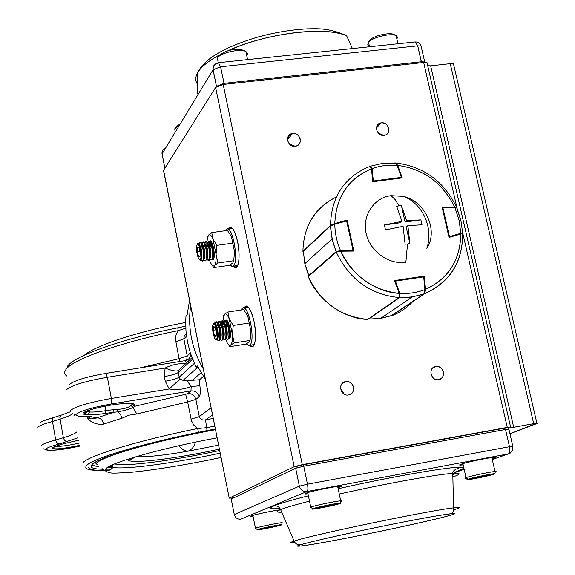 <?xml version="1.0" encoding="UTF-8"?>
<svg xmlns="http://www.w3.org/2000/svg" width="575" height="575" viewBox="0 0 575 575"><rect width="100%" height="100%" fill="white"/><g stroke="black" fill="none" stroke-linecap="round" stroke-linejoin="round"><path stroke-width="0.86" d="M111.766 469.042L105.498 469.236M102.594 469.229L97.261 468.934C91.274 468.287 89.664 466.699 92.417 464.162C99.389 456.895 156.4 440.622 215.524 429.669M98.462 466.462L96.765 466.303M96.241 466.246L91.605 465.003M83.116 462.415C89.916 455.263 139.725 440.206 197.642 428.533L206.648 427.671L207.057 430.582L198.49 432.342L197.642 428.533L193.847 425.213L191.461 420.778L187.637 401.961L136.792 413.993L129.044 415.172L122.008 418.176L120.427 414.23L117.803 411.815L105.397 413.368C97.477 414.625 91.655 415.092 87.932 414.791L89.599 411.966C93.078 412.261 98.526 411.808 105.944 410.615L105.397 413.368M122.008 418.176L103.701 424.07C97.491 424.903 92.093 423.063 87.508 418.564C91.849 418.938 95.048 418.679 97.103 417.795L113.879 412.253L113.785 409.616L117.652 409.378L117.803 411.815C124.2 410.701 129.303 409.242 133.127 407.431L130.992 405.548L132.027 404.405M139.057 368.115L179.069 358.707L175.447 339.257L175.993 335.132L178.221 330.654C120.843 342.103 71.997 359.548 65.823 369.668C63.983 372.305 64.386 374.476 67.031 376.172M177.754 327.858L178.221 330.654L185.783 328.16M190.692 305.641C189.074 316.365 189.34 327.175 191.489 338.078C193.689 348.975 197.649 359.282 203.377 368.999M189.592 300.15L187.119 314.928L185.991 316.128L185.761 319.808L185.955 330.927L187.493 342.032L190.347 352.957L195.292 365.254L196.132 366.951L197.297 365.916L205.426 379.227M192.014 357.672L178.458 370.487L178.279 372.456L179.206 377.135L180.126 378.932L183.037 380.377L186.925 380.664L199.532 379.744L199.884 385.746C200.61 391.64 200.373 395.298 199.166 396.714C197.915 392.567 195.169 390.633 190.936 390.892L111.485 403.973C92.546 407.373 80.809 410.773 76.267 414.173C75.124 415.739 77.79 416.408 84.266 416.185L83.109 416.3C80.507 416.968 77.409 416.178 73.794 413.928M61.36 415.071L53.281 417.651L52.217 419.879L55.811 440.486L57.263 443.224L58.995 444.087C51.635 446.02 47.33 447.623 46.072 448.888C43.175 451.677 62.733 449.959 80.054 445.999M196.132 366.951L196.672 367.619L198.21 367.669M197.62 366.548L197.297 365.916M180.126 378.932L169.215 388.973L165.255 381.211L164.342 376.56L165.104 368.05C171.343 364.873 178.236 363.357 185.768 363.493M178.458 370.487C176.317 371.572 171.868 370.76 165.104 368.05L107.345 377.272L105.814 373.398L186.588 360.41C189.391 359.008 190.706 356.716 190.533 353.524M199.884 385.746L191.202 386.508C184.014 389.361 176.683 390.181 169.215 388.973L111.378 398.439L107.345 377.272C85.459 381.139 71.954 385.192 66.837 389.426M87.932 414.791L83.655 414.18L83.016 413.619L83.267 413.015C85.122 410.14 110.12 404.247 122.727 403.729L127.132 403.492C132.911 403.233 135.29 403.765 134.27 405.088L131.941 404.304M132.106 404.477L134.78 406.273L133.127 407.431L136.792 413.993M117.652 409.378C123.891 408.962 128.34 407.689 130.992 405.548M103.701 424.07C102.616 420.03 100.417 417.939 97.103 417.795L88.313 416.35M105.096 406.158L105.944 410.615L113.785 409.616M199.166 396.714L195.874 399.366C194.63 395.262 191.913 393.343 187.716 393.609L190.936 390.892L191.202 386.508L186.925 380.664M203.457 376.402L199.532 379.744M191.037 419.132L199.302 416.609C200.38 419.376 202.458 420.462 205.534 419.872L213.268 418.392M214.813 426.111L206.648 427.671L205.534 419.872L212.542 414.769M186.228 333.823L184.295 336.037L183.792 338.502L187.234 355.947L190.354 352.978M185.948 316.703L185.991 316.128M94.968 462.379L97.268 464.722M110.637 465.7L112.585 465.642M178.998 445.704C181.211 449.154 184.244 450.98 188.097 451.174C191.913 449.499 194.336 446.488 195.371 442.146M233.328 266.362C238.165 272.967 240.925 256.917 237.647 241.924C234.377 229.03 231.193 224.681 228.095 228.886L230.029 227.032C232.911 227.305 235.448 232.271 237.647 241.924C240.048 256.515 239.394 265.082 235.693 267.612L233.328 266.362M163.588 170.847L229.224 498.115L231.639 498.043L229.224 498.115L163.588 170.243L215.611 87.436L294.199 466.663L229.224 498.115L294.199 466.663L302.285 464.65L223.186 84.468L423.674 62.502L456.888 207.474L423.674 62.502C426.801 62.273 428.016 62.776 427.311 64.026L427.009 62.718L423.674 62.502L223.186 84.468L215.611 87.436L223.186 84.468L302.285 464.65L507.279 427.405L302.285 464.65L294.199 466.663L215.611 87.436L163.588 170.243L163.738 170.983M249.823 345.431C254.624 351.828 257.377 336.634 254.121 321.82C250.614 308.15 247.243 303.485 244.008 307.819L245.956 305.922C249.04 306.231 251.764 311.528 254.121 321.82C256.493 335.994 255.868 344.267 252.245 346.653L249.823 345.431M435.721 366.483C427.692 367.533 430.74 381.254 438.653 379.615C446.667 378.537 443.605 364.866 435.721 366.483C439.559 366.253 442.11 368.093 443.375 371.996C443.907 375.655 442.577 378.134 439.393 379.435L438.653 379.615C431.257 381.225 427.635 368.618 434.923 366.678L432.45 368.244L435.721 366.483M345.683 381.577C337.381 382.662 340.357 396.642 348.543 394.953C356.838 393.832 353.841 379.91 345.683 381.577C349.65 381.333 352.259 383.194 353.517 387.176C354.02 390.878 352.64 393.401 349.363 394.752L348.543 394.953C340.925 396.606 337.302 383.848 344.799 381.793L341.852 383.892L345.683 381.577M456.945 207.719L457.161 208.675L456.945 207.719M462.631 232.53L462.767 233.119L462.631 232.53M427.707 65.744L430.661 65.83L513.705 427.283L430.661 65.83L450.254 63.667L533.701 423.646L513.705 427.283L510.427 427.735L510.586 426.952L507.279 427.405L462.832 233.414L507.279 427.405C510.607 426.837 511.685 426.815 510.507 427.347C509.335 427.872 510.406 427.85 513.705 427.283L533.701 423.646C536.964 423.085 537.984 423.078 536.762 423.61L509.939 433.73L536.899 423.207L453.481 63.868L450.254 63.667C453.258 63.437 454.437 63.918 453.768 65.112L453.481 63.868M381.297 122.849C373.383 123.517 376.287 136.577 384.086 135.348C391.985 134.651 389.067 121.634 381.297 122.849L376.438 127.902L381.297 122.849C385.077 122.784 387.579 124.617 388.793 128.354C389.289 131.337 388.283 133.508 385.789 134.866L384.086 135.348C376.151 133.184 374.641 129.181 379.543 123.352L381.297 122.849M292.567 133.501C284.395 134.191 287.227 147.487 295.291 146.222C303.456 145.497 300.61 132.25 292.567 133.501L287.478 139.718L292.567 133.501C296.477 133.429 299.036 135.29 300.236 139.093C300.711 142.075 299.683 144.268 297.167 145.676L295.291 146.222C287.198 144.095 285.646 140.048 290.641 134.068L292.567 133.501M334.578 252.978L334.571 253.604M336.167 252.209L335.685 252.001L336.167 252.209M430.661 65.83L450.254 63.667L533.701 423.646L536.899 423.207M231.078 228.483L231.624 227.563L231.078 228.483M247.006 307.366L247.566 306.418L247.006 307.366M343.814 393.918L343.67 392.912L340.551 388.398M252.813 344.964L253.632 345.697M449.636 515.48L448.996 515.646C436.554 519.297 385.911 530.438 351.462 537.151C315.603 544.288 287.572 548.615 300.711 544.777C309.019 541.902 364.493 529.568 402.759 522.15C442.757 514.237 465.937 511.118 448.996 515.646C433.665 519.951 389.131 529.74 351.462 537.151C313.648 544.611 288.794 548.457 300.711 544.777C297.713 545.143 295.5 543.914 294.069 541.089C310.371 535.275 429.503 510.42 453.531 507.862C429.503 510.42 310.371 535.275 294.069 541.089L280.607 509.587L294.069 541.089C289.448 542.599 289.728 543.08 294.925 542.534M454.365 472.693L464.011 469.337L454.365 472.693M302.932 464.801L296.722 466.354L295.651 468.223L303.729 466.217L295.651 468.223L299.367 486.148L307.467 484.186L303.729 466.217L302.967 464.794L303.729 466.217L505.547 429.482L509.493 446.71C510.205 450.577 509.831 452.971 508.365 453.891C509.831 452.971 510.205 450.577 509.493 446.71L307.467 484.186L303.729 466.217L505.547 429.482L509.493 446.71L307.467 484.186C308.178 488.204 308.013 490.647 306.971 491.51L508.365 453.891L512.117 451.145L508.717 453.812L492.279 459.49L508.365 453.891L306.971 491.51L240.853 519.132L306.971 491.51C303.097 491.826 300.567 490.037 299.367 486.148L234.291 514.539L231.2 499.1L295.651 468.223L299.367 486.148L234.291 514.539C235.304 517.888 237.489 519.419 240.853 519.132L240.853 519.132C237.489 519.419 235.304 517.888 234.291 514.539L231.236 499.287M280.607 509.587C285.61 507.596 295.248 504.778 309.515 501.148C295.248 504.778 285.61 507.596 280.607 509.587C279.184 506.776 276.963 505.54 273.966 505.885C267.964 508.487 269.977 509.357 280.003 508.487C269.848 509.285 267.835 508.415 273.966 505.885C278.889 503.765 290.368 500.401 308.401 495.808C291.18 500.164 279.702 503.52 273.966 505.885C276.963 505.54 279.184 506.776 280.607 509.587C275.849 511.549 276.216 512.418 281.721 512.203M338.646 488.628C396.506 475.539 457.722 465.204 463.601 467.497C461.186 464.722 396.283 475.532 338.646 488.628M463.766 468.258L456.859 471.442L463.766 468.258M253.036 516.307C250.542 516.58 249.859 516.487 250.987 516.027C253.755 514.762 273.254 510.571 280.003 509.838C273.154 510.607 253.712 514.754 250.987 516.027L251.174 515.947M340.479 486.824L338.416 487.514L340.479 486.824L339.739 486.299L338.265 486.809L339.739 486.299L340.479 486.824C348.63 483.776 311.542 490.705 305.656 493.336C311.657 490.683 348.507 483.798 340.479 486.824M307.984 493.803C304.901 494.126 304.125 493.968 305.656 493.336C304.175 493.982 304.951 494.141 307.984 493.803M493.774 458.138L492.099 458.677L493.774 458.138L493.062 457.628L491.941 457.995L493.062 457.628L493.774 458.138C503.793 454.789 468.833 461.315 460.92 464.284C468.941 461.294 503.678 454.811 493.774 458.138M463.004 464.859C459.346 465.297 458.649 465.103 460.92 464.284C458.685 465.125 459.375 465.312 463.004 464.859M452.87 476.948C461.215 474.037 461.186 472.844 452.791 473.362C437.18 474.282 384.301 483.863 339.775 493.954C384.301 483.863 437.18 474.282 452.791 473.362C452.554 471.198 454.688 469.365 459.195 467.856L461.552 467.633C464.794 467.892 463.119 469.186 456.536 471.514L452.827 475.18M455.486 471.91L456.536 471.514M453.208 511.189L452.532 513.065M294.069 541.089C295.5 543.914 297.713 545.143 300.711 544.777C311.988 541.226 361.071 530.308 402.759 522.15C444.633 513.935 464.923 511.225 448.996 515.646L449.168 515.61C427.548 521.748 346.294 538.89 311.197 544.575M453.531 509.888C461.315 507.617 461.315 506.942 453.531 507.862L452.791 473.362M508.933 429.353L505.547 429.482L504.606 428.152L303.011 464.794M509.493 446.71L512.799 446.222L509.493 446.71M306.913 492.89L306.022 493.199L306.971 493.17L306.037 493.875L304.98 493.81L305.871 493.249M252.08 515.646L251.67 515.775M493.005 457.377L493.925 457.29M461.33 464.147L462.853 464.183L460.74 464.348L461.373 464.327L460.525 465.01C459.461 465.283 459.605 465.038 460.956 464.277L461.078 464.233M299.367 486.148C300.567 490.037 303.097 491.826 306.971 491.51C308.013 490.647 308.178 488.204 307.467 484.186L299.367 486.148M240.688 519.16L238.611 519.081M512.864 446.502L512.533 450.304L510.111 453.201L492.293 459.526M461.049 464.248L460.963 464.277C465.074 462.53 488.283 457.743 492.056 457.484M305.835 493.271L305.699 493.328C308.919 491.74 331.581 486.982 337.453 486.407M231.2 499.1L232.142 497.483L235.132 497.217M504.555 428.167L505.547 429.482L508.861 429.022L512.799 446.222M350.074 43.391L347.444 37.605L350.074 43.391M200.129 68.403L197.707 72.637L197.448 93.955L197.707 72.637C201.135 66.858 208.402 60.95 219.492 54.927C208.402 60.95 201.135 66.858 197.707 72.637L200.129 68.403C208.617 56.408 228.009 45.914 258.304 36.915C275.044 32.401 291.36 29.706 307.258 28.836C318.327 28.642 328.598 27.823 346.545 35.628C335.814 31.388 319.865 30.267 298.705 32.258C272.507 35.183 248.572 41.508 226.902 51.24C263.731 33.58 325.335 25.76 346.545 35.628L352.425 48.566M197.707 72.637C195.184 77.072 195.133 80.96 197.563 84.324M216.538 86.573L224.027 83.368L216.466 86.336L212.915 68.777L213.591 65.917L215.647 63.854L213.375 66.355L213.037 69.791L220.577 66.786L417.73 45.835L421.475 62.74L421.382 61.777L224.027 83.368L220.577 66.786L218.45 62.704L220.577 66.786L417.73 45.835L421.382 61.777L224.027 83.368L220.577 66.786L213.037 69.791L162.035 153.942L162.538 150.542L164.342 148.717L162.538 150.542L161.934 153.051L164.888 168.173L162.035 153.942L213.037 69.791L216.466 86.336L216.128 86.875M421.382 47.43L421.073 46.079L417.73 45.835L415.1 41.953L218.45 62.704L215.647 63.854L217.882 63.149M224.027 83.368L224.142 84.367L224.027 83.368M162.035 153.942L162.193 154.711M421.382 61.777L424.724 61.992L421.382 61.777M415.085 41.953L417.73 45.835L421.073 46.079L424.724 61.992L425.234 62.423M226.083 229.713L225.465 230.704L227.24 229.001C232.983 227.154 238.826 261.46 233.515 265.887C239.444 260.518 231.545 222.194 226.083 229.713M230.029 264.989L232.192 266.491L237.827 265.269L232.472 266.484L230.029 264.989M242.248 308.43L241.256 310.004L243.175 307.948C249.155 305.957 255.508 341.629 249.794 345.18C256.012 340.946 247.983 301.997 242.248 308.43M246.28 343.857L248.702 345.582L254.308 344.468L248.982 345.568L246.28 343.857M222.812 323.739L222.791 321.713L222.812 323.739M243.735 309.623L227.937 312.017L229.217 318.917L233.249 325.45L249.147 323.006L233.249 325.45L232.379 334.413L234.233 342.916L250.06 340.429L234.233 342.916L230.712 345.014L229.921 346.668L245.59 344.195L249.162 342.111L250.06 340.429L250.959 331.523L247.789 316.085L243.735 309.623L227.937 312.017L224.458 314.273L222.805 321.008L224.458 314.273C225.874 313.145 227.463 314.69 229.217 318.917L232.379 334.413C232.631 340.041 232.07 343.577 230.712 345.014C229.267 346.013 227.686 344.396 225.961 340.163L225.702 339.444M228.67 339.006L229.454 338.848C232.408 336.698 228.455 317.285 225.702 320.404L225.652 320.462M225.4 320.814L224.717 324.099M226.572 335.879L226.924 336.72M227.499 315.517L228.239 315.409L227.499 315.517M224.458 314.273L223.675 315.56L224.458 314.273M229.554 332.53L230.446 332.393L229.554 332.53M245.59 344.195L229.921 346.668L230.712 345.014L234.233 342.916L232.379 334.413L233.249 325.45L229.217 318.917L232.379 334.413C232.631 340.055 232.077 343.584 230.712 345.014C229.267 346.021 227.686 344.403 225.961 340.163M225.702 320.476L226.988 321.964M226.658 322.704L226.428 328.152M227.082 332.055L227.211 332.566M230.158 337.41L229.59 338.711L230.158 337.41M229.102 339.042L228.699 338.977M226.952 336.605L226.586 335.692M224.789 324.286L225.45 320.857M227.801 321.605L227.154 321.763L225.781 320.39L226.183 320.174M223.704 316.092L222.92 321.087M222.87 321.82L222.82 323.696M228.038 344.109L229.921 346.668M206.827 243.886L206.835 242.427L206.827 243.886M227.47 230.431L211.744 232.573L212.958 239.121L216.904 245.338L232.717 243.146L216.904 245.338L216.063 254.366L217.939 262.976L233.694 260.741L217.939 262.976L214.533 265.478L213.842 267.569L229.432 265.341L232.889 262.861L233.694 260.741L234.557 251.771L231.43 236.577L227.47 230.431L211.744 232.573L208.38 235.218L206.863 241.68L208.38 235.218C209.731 233.817 211.255 235.118 212.958 239.121L216.063 254.366C216.337 260.065 215.826 263.774 214.533 265.478C213.16 266.75 211.636 265.384 209.961 261.366L209.393 259.807L209.968 261.366M212.211 259.569L213.296 259.411C216.056 256.766 212.34 237.971 209.681 241.177M209.415 241.543L208.689 245.065M210.22 256.048L210.594 257.068M208.38 235.218L207.719 236.44L208.38 235.218C209.731 233.809 211.255 235.103 212.958 239.121L216.063 254.366L216.904 245.338L212.958 239.121L211.744 232.573L208.38 235.218M214.259 254.064L213.21 254.208L214.259 254.064M229.432 265.341L213.842 267.569L214.533 265.478C213.16 266.764 211.636 265.391 209.961 261.366L209.422 259.763M211.758 242.362L211.047 242.614L210.486 242.053L210.91 242.801M209.724 241.205L210.191 240.918M213.49 259.138L213.763 258.542L213.49 259.138M210.601 243.548L210.263 247.135M210.328 248.601L210.371 249.047M212.836 259.713L212.247 259.526M210.63 256.946L210.227 255.832M208.761 245.266L209.458 241.586M211.708 264.694L213.842 267.569M310.752 507.092C314.144 505.662 335.527 501.184 340.695 500.818L342.089 500.868L340.817 501.457L342.089 500.868L340.695 500.818C335.527 501.184 314.144 505.662 310.752 507.092L307.74 492.624L310.752 507.092L312.994 508.674C307.302 510.722 335.017 505.447 339.904 503.556C346.092 501.4 317.688 506.798 312.994 508.674C317.616 506.812 346.172 501.386 339.904 503.556L339.904 503.556C335.088 505.432 307.23 510.737 312.994 508.674L310.91 507.567M317.443 508.077L320.16 507.057L335.548 504.131L323.747 507.121L317.443 508.077L320.16 507.057L335.548 504.131L323.747 507.121L323.581 506.316L323.747 507.121L317.443 508.077M466.023 477.617C470.508 476.028 490.576 471.795 495.01 471.5C490.576 471.795 470.508 476.028 466.023 477.617L462.897 463.658L466.023 477.617L468.179 479.155C461.006 481.455 487.169 476.474 493.558 474.325C501.199 471.924 474.425 477.013 468.179 479.155L466.023 477.617L465.455 477.818L464.873 478.199L465.994 478.213L467.281 479.507M471.91 478.688L475.396 477.537L489.914 474.777L477.401 477.882L471.91 478.688L475.396 477.537L489.914 474.777L486.357 475.935L486.213 475.317L486.357 475.935L477.401 477.882L477.236 477.142L477.401 477.882L471.91 478.688M493.875 474.231L493.558 474.325C487.233 476.459 460.934 481.469 468.179 479.155C474.353 477.027 501.271 471.91 493.558 474.325L493.982 474.181M495.118 472.053L496.139 471.55L495.01 471.5L491.833 457.513M255.437 528.188L257.428 529.575C260.949 528.145 286.4 523.264 281.441 524.968L281.441 524.968C277.754 526.42 252.856 531.207 257.428 529.575C252.921 531.192 277.689 526.427 281.441 524.968C286.336 523.272 261.021 528.13 257.428 529.575L255.437 528.188C258.096 527.052 277.854 522.948 282.188 522.632C277.854 522.948 258.096 527.052 255.437 528.188L252.856 515.408L255.537 528.511M282.72 522.955L282.282 523.106L282.72 522.955M261.553 528.978L277.394 525.55L261.553 528.978M217.357 58.14L218.09 56.415L217.357 58.14C219.822 53.015 240.149 48.257 245.841 51.484L247.545 53.288L247.092 55.028L246.344 53.863L247.092 55.028L246.704 55.552L247.545 53.288L245.841 51.484C240.149 48.257 219.822 53.015 217.357 58.14L217.99 61.173M218.09 56.415L218.78 56.185M396.894 39.1L397.512 37.116L396.103 35.628C391.137 32.732 372.075 37.368 368.546 42.313L369.545 46.762L368.546 42.313C372.075 37.368 391.137 32.732 396.103 35.628L397.95 43.765M369.265 40.609L368.546 42.313L369.265 40.609L369.862 40.422M369.215 45.957L367.784 44.412L368.546 42.313M174.728 128.98L175.389 127.42L174.728 128.98L177.747 126.536L174.728 128.98L175.044 131.007M175.389 127.42L178.624 125.091M462.674 234.025L462.667 233.63L460.819 234.003L449.018 237.41L442.103 207.043L454.645 207.022C442.513 182.886 423.559 169.014 397.792 165.413L402.234 177.891L372.729 181.757L371.522 168.784C348.328 178.703 336.088 196.952 334.801 223.538L347.106 220.103L353.841 251.059L340.788 251.182C350.024 273.815 375.87 292.445 399.093 293.351L394.579 280.55L424.257 276.093L425.558 289.311C448.442 278.616 460.194 260.18 460.819 234.003C460.28 260.238 448.522 278.674 425.558 289.311L424.738 293.624L392.028 315.589C400.523 312.275 407.783 307.251 413.792 300.531M395.945 163.185L396.463 163.228L395.945 163.185M456.399 207.216L456.629 207.733L456.399 207.216M424.314 283.216L424.824 281.858L424.314 283.216M462.695 234.011C462.516 262.552 449.851 282.426 424.702 293.645M353.841 251.059L340.788 251.182L336.274 252.109L308.293 276.582C320.62 302.421 340.443 316.696 367.756 319.391L399.151 297.57C370.343 294.608 349.384 279.457 336.274 252.109L308.293 276.582C317.199 299.863 343.979 319.067 367.756 319.391L399.151 297.57L399.093 293.351L394.579 280.55M370.207 166.326L366.088 167.979C343.045 179.134 331.178 198.274 330.51 225.4L302.917 251.311C303.593 226.047 314.762 207.92 336.433 196.93C314.791 207.697 303.622 225.824 302.917 251.311L330.51 225.4C331.178 198.274 343.045 179.134 366.088 167.979L370.128 166.391L371.522 168.784L370.128 166.391M372.729 181.757L371.522 168.784C348.242 178.638 336.001 196.887 334.801 223.538L330.51 225.4L334.801 223.538L347.106 220.103L346.495 220.663M413.037 301.357C406.906 307.848 399.905 312.592 392.028 315.589L391.992 315.186M395.693 163.02L397.792 165.413C423.61 168.935 442.563 182.807 454.645 207.022L456.564 207.266L456.83 207.891M340.788 251.182L336.274 252.109C349.384 279.457 370.343 294.608 399.151 297.57L399.093 293.351C372.614 290.238 353.179 276.187 340.788 251.182M332.084 238.92L330.517 225.882L303.377 251.34L304.822 263.695L332.084 238.92L304.822 263.695L308.567 275.748L336.08 251.656L332.084 238.92M352.985 251.067L353.036 250.405L340.493 250.513C336.842 241.982 334.945 233.22 334.808 224.243L346.624 220.944L353.036 250.405L353.467 250.492L347.02 220.937L346.624 220.944L353.036 250.405L340.493 250.513C336.842 241.982 334.945 233.22 334.808 224.243L330.517 225.882L330.589 227.743L332.508 240.774L336.08 251.656L340.493 250.513L340.443 251.189L340.493 250.513L336.08 251.656L336.404 252.015M308.969 275.986L304.865 263.903L303.377 251.534M309.321 275.087L309.501 275.526M330.884 225.299L334.406 223.768L330.517 225.882L334.808 224.243L334.406 223.768L334.808 224.243L346.624 220.944L346.215 220.477L334.47 223.761M382.548 163.472L395.025 163.113M401.393 178.006L401.379 177.344L373.304 181.017L372.147 168.561C380.118 165.729 388.434 164.666 397.109 165.356L401.379 177.344L373.304 181.017L373.319 181.678M372.665 181.103L373.304 181.017L372.147 168.561L370.552 166.247L372.147 168.561C380.118 165.729 388.434 164.666 397.109 165.356L395.32 162.962M372.147 168.561L371.507 168.655L372.147 168.561M392.057 315.423L424.278 293.803L412.253 296.937L380.722 318.392L392.157 315.387L380.722 318.392L412.253 296.937L399.625 297.591L368.712 319.053L380.528 318.421M423.689 276.855L424.932 289.563C416.99 292.632 408.609 293.911 399.79 293.401L395.449 281.103L423.689 276.855L423.351 276.352L395.075 280.607L395.449 281.103L423.689 276.855M399.266 297.469L399.625 297.591L399.79 293.401L399.187 293.617L399.79 293.401L399.625 297.591L409.982 297.239L421.604 294.738L424.3 293.789L424.932 289.563C416.99 292.632 408.609 293.911 399.79 293.401L395.449 281.103L394.853 281.319M457.024 208.337L456.78 207.776L454.933 207.668L459.123 220.297L460.805 233.313L449.463 236.584L442.887 207.697L454.933 207.668L459.123 220.297L460.805 233.313L462.645 233.098L462.681 233.543L462.48 230.489L462.552 233.637M456.924 208.423L460.949 220.8M448.859 236.735L449.463 236.584L442.887 207.697L442.283 207.841M403.269 196.384C422.46 203.076 433.83 227.995 426.837 248.299C438.811 230.237 425.018 200.912 403.269 196.384L391.05 195.665L395.133 199.561L399 205.828L396.664 206.317L402.004 221.353L400.322 222.741L384.387 224.962L400.322 222.741L402.004 221.353L396.664 206.317L399 205.828L395.133 199.561L391.05 195.665C374.26 197.52 362.027 215.352 366.124 233.335C369.905 251.404 389.11 265.046 405.871 262.2L407.524 243.994L405.109 244.181L403.104 226.306L385.487 229.914L384.387 224.962L402.004 221.353L384.387 224.962L385.487 229.914L403.104 226.306L405.109 244.181L407.524 243.994L405.871 262.2M409.867 243.491L407.524 243.994L409.867 243.491L406.187 227.01L407.876 225.637L409.867 243.491L407.876 225.637L422 224.789L407.876 225.637L406.187 227.01L409.867 243.491M399 205.828L401.415 205.67L406.777 220.692L420.893 219.88L422 224.789L420.893 219.88L405.08 222.079L401.415 205.67L399 205.828M420.893 219.88L406.777 220.692L405.08 222.079L420.893 219.88M406.777 220.692L401.415 205.67L405.08 222.079L406.777 220.692M217.149 339.782L218.529 340.81L219.628 340.45C222.173 338.366 218.967 320.843 216.214 321.806L215.093 322.187L214.561 323.301M215.905 321.942L215.072 323.818M218.529 340.81L218.974 340.551C220.132 338.646 220.182 334.822 219.132 329.08C218.054 324.437 216.861 322.043 215.56 321.907M217.544 338.891C218.378 337.173 218.378 334.104 217.551 329.691L215.215 324.027M216.459 339.192C218.723 337.223 215.381 321.411 213.296 324.214C211.068 326.262 214.353 341.852 216.459 339.192M213.03 324.645L213.577 323.38C215.877 320.282 219.564 337.726 217.055 339.89L215.28 338.97M216.473 333.22L215.992 337.007L214.396 335.469L213.282 330.179L213.756 326.399L215.352 327.901L216.473 333.22M227.132 331.552L226.421 331.66M224.113 332.027L223.395 332.134M221.088 332.501L220.362 332.609M227.139 331.624L226.593 335.333M224.164 335.714L223.567 335.807M221.145 336.195L220.541 336.289M216.229 335.182L214.396 335.469M215.754 329.798L213.282 330.179M224.272 324.76L221.9 325.127M221.246 325.234L218.867 325.601M218.213 325.702L216.178 326.018M227.118 331.387L226.025 326.241L225.184 325.464M226.025 326.241L225.429 326.334M224.782 326.435L222.41 326.801M221.756 326.902L219.377 327.276M218.723 327.376L216.725 327.692M220.175 339.336L221.548 340.328L222.64 339.969C225.213 337.892 222 320.368 219.226 321.339L218.105 321.72L217.58 322.798M218.917 321.468L218.033 323.581M221.548 340.328L221.993 340.077C223.158 338.172 223.215 334.348 222.158 328.605C221.08 323.962 219.887 321.576 218.579 321.439M220.333 338.668C221.389 337.295 221.476 334.147 220.584 329.216L217.932 323.394M217.314 323.56L216.603 325.953M217.386 323.689L217.206 325.86M217.889 324.825L217.853 325.759M226.823 334.003L227.204 335.045M229.389 337.216C230.446 335.793 230.532 332.652 229.648 327.8L227.003 322.007M226.37 322.137L225.544 325.795M226.974 320.512L226.636 321.245M226.37 337.697C227.427 336.296 227.513 333.148 226.629 328.268L223.984 322.467M226.198 338.423L227.563 339.379L228.009 339.121C229.202 337.216 229.267 333.392 228.21 327.664C227.125 323.028 225.925 320.642 224.602 320.505L223.596 321.827M227.563 339.379L228.663 339.02C231.272 336.928 228.059 319.434 225.249 320.404L224.602 320.505M224.94 320.534L224.042 322.575M223.898 323.768L223.84 324.825M223.395 322.69L223.193 324.925M223.352 322.611L222.604 325.019M223.352 338.186C224.408 336.792 224.494 333.644 223.603 328.742L220.958 322.927M223.186 338.883L224.552 339.854L225.005 339.595C226.183 337.69 226.241 333.874 225.184 328.131C224.106 323.495 222.906 321.109 221.591 320.972L220.592 322.316M224.552 339.854L225.652 339.494C228.239 337.41 225.026 319.901 222.237 320.872L221.591 320.972M221.928 321.001L221.037 323.078M220.893 324.3L220.85 325.292M220.39 323.186L220.203 325.393M220.34 323.085L219.607 325.486M209.968 258.24C211.176 256.428 211.197 252.777 210.026 247.279L207.862 243.053M209.789 258.937L211.118 259.929L212.01 258.98C212.915 255.961 212.757 251.749 211.521 246.344C210.572 242.894 209.573 241.155 208.524 241.112L207.503 242.427M211.118 259.929L212.621 258.901C214.518 255.063 211.614 240.213 209.135 241.033L208.524 241.112M208.833 241.148L207.913 243.146M207.748 244.246L207.661 245.777M207.302 243.232L207.05 245.863M207.266 243.167L206.432 245.949M207 258.664C208.208 256.867 208.229 253.208 207.057 247.688L204.887 243.448M206.835 259.332L208.164 260.338L209.048 259.397C209.947 256.371 209.782 252.159 208.545 246.747C207.604 243.297 206.605 241.557 205.562 241.514L204.542 242.851M208.164 260.338L209.659 259.311C211.535 255.472 208.639 240.616 206.181 241.435L205.562 241.514M205.879 241.55L204.959 243.577M204.801 244.706L204.714 246.179M204.348 243.671L204.103 246.265M204.298 243.577L203.485 246.352M204.024 259.081C205.239 257.298 205.253 253.64 204.082 248.091L201.911 243.85M203.866 259.72L205.21 260.748L206.08 259.807C206.971 256.788 206.806 252.569 205.57 247.157C204.628 243.707 203.636 241.96 202.601 241.917L201.581 243.268M205.21 260.748L206.691 259.72C208.56 255.882 205.663 241.018 203.212 241.838L202.601 241.917M202.917 241.953L201.998 244.016M201.839 245.166L201.768 246.582M201.387 244.109L201.157 246.668M201.329 243.987L200.531 246.754M200.898 260.108L202.242 261.158L203.722 260.137C205.577 256.299 202.68 241.421 200.251 242.24L198.619 243.699M199.949 242.355L199.087 244.195M202.242 261.158L203.112 260.223C203.996 257.197 203.823 252.978 202.594 247.566C201.653 244.109 200.668 242.362 199.64 242.319M201.3 259.246C202.263 257.075 202.199 253.496 201.106 248.501L199.237 244.418M200.56 258.951C202.386 254.941 198.634 240.393 197.009 245.158C195.22 249.191 198.907 263.573 200.56 258.951M197.139 244.763L197.268 244.389C199.058 239.135 203.198 255.178 201.178 259.598L200.244 260.446L199.072 259.289M200.237 252.403L200.035 256.932L198.583 256.558L197.333 251.685L197.527 247.164L198.979 247.509L200.237 252.403M210.709 250.966L209.99 251.067M207.74 251.376L207.014 251.469M204.765 251.785L204.032 251.879M210.809 251.951L210.637 255.465L210.234 255.523M207.884 255.846L207.266 255.932M204.916 256.256L204.29 256.342M200.064 256.349L198.583 256.558M199.956 251.318L197.333 251.685M208.272 245.755L205.893 246.021M205.275 246.107L202.917 246.431M202.299 246.51L200.287 246.783M210.522 249.643L209.588 246.057L208.955 245.913M209.588 246.057L209.02 246.136M208.409 246.222L206.044 246.546M205.433 246.625L203.068 246.948M202.45 247.034L200.452 247.307M210.658 255.163L210.831 255.652M212.937 257.823C214.144 255.99 214.166 252.346 212.994 246.876L210.831 242.65M210.234 242.758L209.35 246.007M210.845 241.169L210.457 242.01M109.624 466.21L113.261 467.482C126.658 469.653 175.454 462.911 220.218 453.122M114.763 463.874C124.603 467.022 174.254 460.46 219.686 450.477M148.156 444.54C119.384 452.209 102.221 458.311 96.65 462.861M198.49 432.342C142.233 443.692 93.747 458.232 86.99 465.11C83.102 469.02 88.722 470.76 103.831 470.314M105.613 470.249L110.148 470.019M87.084 416.3L87.508 418.564L91.13 416.465M85.912 411.506L89.599 411.966L89.269 410.191M85.316 414.518L86.875 411.082M55.071 446.372C60.461 446.603 68.605 445.481 79.501 443.016M79.918 445.273C62.668 448.888 53.432 449.743 52.21 447.839L60.842 444.396L78.962 440.134M77.948 437.769L58.995 444.087M41.22 445.517C42.615 444.065 47.445 442.232 55.71 440.026L63.343 437.719C70.667 435.491 75.124 433.586 76.712 432.005M70.703 411.671L61.079 415.207L59.836 417.5L63.444 438.179L64.709 440.601L66.937 441.708M72.903 413.482C71.063 415.121 66.729 417.012 59.908 419.153L52.303 421.518C44.059 423.775 39.251 425.68 37.885 427.232M73.715 415.948L74.427 415.826M57.752 445.402L57.248 445.56M61.338 444.238L60.842 444.396M175.713 341.737L183.849 338.905L186.523 336.21M179.608 361.668L179.069 358.707L187.234 355.947L186.631 360.396M194.379 363.314L179.206 377.135C177.035 378.587 172.385 379.946 165.255 381.211M192.603 359.181L178.279 372.456C176.115 373.937 171.465 375.302 164.342 376.56M186.444 362.861L185.143 360.791M85.524 412.958L83.792 412.879M70.725 410.298C75.9 406.317 89.456 402.371 111.378 398.439L111.485 403.973M84.266 416.185L90.426 416.437M211.133 407.732L199.302 416.609L195.874 399.366L187.637 401.961L185.653 394.263L187.716 393.609M134.27 405.088L134.78 406.273L185.653 394.263M122.727 403.729L122.252 403.787C110.292 404.268 85.143 410.176 83.806 412.857L84.496 413.439L86.286 411.333M127.132 403.492L122.54 403.772M192.805 379.895L201.085 372.708M197.297 367.669L183.037 380.377M215.388 428.986L207.057 430.582M106.943 467.806L113.088 467.712M127.916 459.188C125.781 464.808 174.757 459.094 219.406 449.075M136.124 456.665C146.222 457.247 163.544 455.414 188.097 451.174L218.615 445.1M217.156 437.841C164.428 447.544 112.197 462.192 106.253 468.352C104.513 469.948 105.211 470.688 108.352 470.573L113.261 467.482L112.269 464.938M110.084 470.048L105.642 470.271M103.852 470.328C95.781 470.724 90.649 469.811 88.471 467.583M67.512 366.261C74.161 356.011 121.692 339.013 177.732 327.808L185.711 326.154M84.388 355.185C95.622 345.359 138.963 331.15 185.689 322.46M54.668 446.538L53.166 448.033L52.684 447.702L61.036 444.367L78.969 440.148M43.887 448.68C47.509 451.411 59.57 450.527 80.062 446.027M40.157 422.833C42.457 421.784 37.31 422.503 53.755 417.457M69.417 384.423C74.47 380.427 86.602 376.747 105.814 373.398M126.96 403.535L129.296 403.42M102.012 468.575C110.127 474.138 108.768 473.441 129.181 472.434C147.746 470.99 187.479 464.794 221.08 457.434M128.965 458.85L131.287 459.533L134.845 457.046M510.586 426.952L427.009 62.718M287.658 137.713L290.641 134.068M376.869 126.133L379.543 123.352M433.047 367.684L434.923 366.678M342.441 383.216L344.799 381.793M454.293 472.758L464.018 469.372M449.168 515.61C456.399 513.576 454.523 513.144 453.158 513.259L452.554 512.706C452.863 513.065 453.186 511.448 453.531 507.862M296.729 466.347L302.967 464.794L504.606 428.152C506.582 427.333 507.998 427.62 508.861 429.022M280.011 509.838C277.833 509.831 253.23 514.704 251.023 516.019M232.149 497.476L231.416 498.999M415.1 41.953C417.874 41.817 419.872 43.19 421.073 46.079M424.903 62.423L424.724 61.992M227.254 229.001L232.393 228.304M232.487 266.477L237.626 265.743M243.175 307.948L248.378 307.158M248.997 345.568L254.186 344.748M337.647 486.378L340.695 500.818C340.932 502.37 340.702 503.269 340.005 503.527L331.516 505.741L314.992 508.882M495.01 471.5C495.449 472.981 494.996 473.922 493.645 474.31C488.103 475.992 479.931 477.746 469.143 479.557M282.188 522.632L281.534 524.946C277.179 526.319 269.697 527.9 259.095 529.69M247.566 59.627L245.841 51.484C236.217 45.792 221.267 52.533 218.112 56.4M369.287 40.595C372.514 35.887 391.934 30.921 396.103 35.628M368.51 41.774L368.244 42.722M175.411 127.413L178.753 124.883M456.564 207.266C443.972 181.355 423.818 166.606 396.089 163.02M424.738 293.624C449.959 281.987 462.602 261.984 462.667 233.63M353.431 250.391L347.02 220.937M346.215 220.477L334.442 223.761M395.593 162.977L383.029 163.286L370.897 166.089M380.628 318.428L391.137 315.761L424.3 293.789M423.351 276.352L395.118 280.586M462.645 233.098L460.884 220.247L456.78 207.776"/></g></svg>

